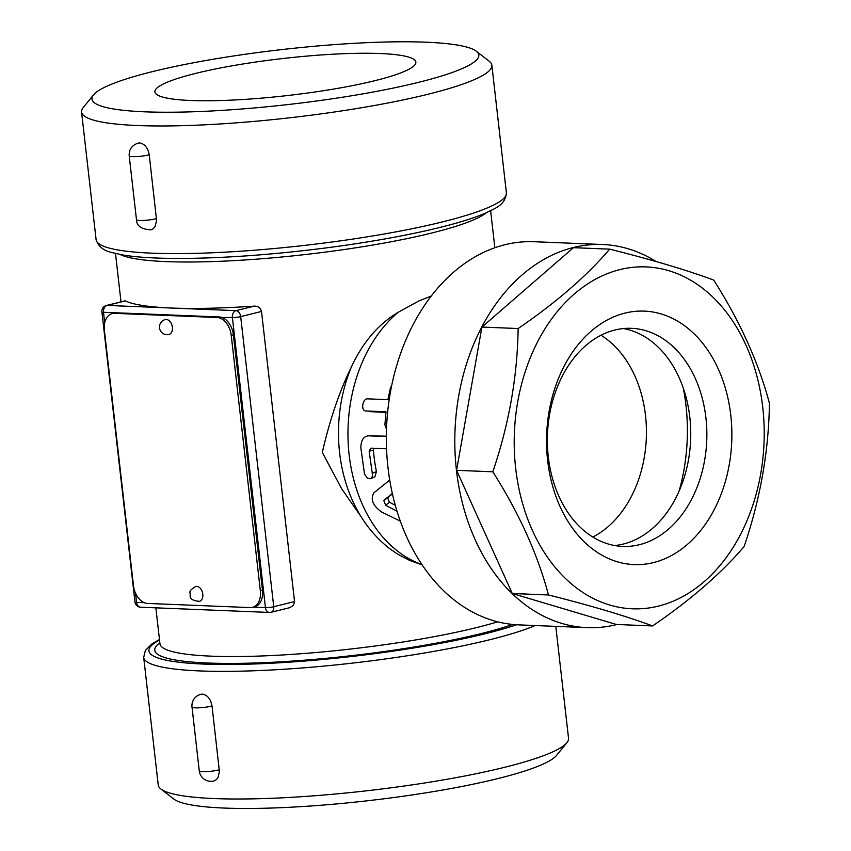 <?xml version="1.0" encoding="UTF-8"?>
<svg xmlns="http://www.w3.org/2000/svg" width="851" height="851" viewBox="0 0 851 851"><rect width="100%" height="100%" fill="white"/><g stroke="black" fill="none" stroke-linecap="round" stroke-linejoin="round"><path stroke-width="1.28" d="M195.73 73.377A131.32 18.658 173.5 0 1 336.305 54.038A131.32 18.658 173.5 0 1 415.873 62.229A131.32 18.658 173.5 0 1 287.5 95.546A131.32 18.658 173.5 0 1 154.914 91.961A131.32 18.658 173.5 0 1 195.73 73.377M152.478 71.622A194.677 27.657 -6.5 0 0 93.514 94.876A194.677 27.657 -6.5 0 0 288.51 104.492A194.677 27.657 -6.5 0 0 476.369 51.262A194.677 27.657 -6.5 0 0 347.463 43.72A194.677 27.657 -6.5 0 0 152.478 71.622M489.261 61.304A206.474 29.328 173.5 0 1 491.857 65.24A206.474 29.328 173.5 0 1 290.031 117.757A206.474 29.328 173.5 0 1 81.558 111.992A206.474 29.328 173.5 0 1 83.207 107.566L93.514 94.876M156.488 218.633A11.797 1.681 -6.5 0 1 156.254 218.686A11.797 1.681 -6.5 0 1 143.649 220.43A11.797 1.681 -6.5 0 1 136.479 219.696C136.607 226.015 141.468 229.387 151.053 229.813L153.127 228.802L155.169 226.409L156.595 220.345L149.223 154.808C147.883 147.797 144.681 143.84 139.607 142.936L138.107 143.085C131.799 145.351 128.831 149.616 129.203 155.882A11.797 1.681 173.5 0 0 136.373 156.605A11.797 1.681 173.5 0 0 148.978 154.871A11.797 1.681 173.5 0 0 149.223 154.808M125.086 300.86L125.374 300.892A188.784 26.817 -6.5 0 0 171.551 308.03A188.784 26.817 -6.5 0 0 254.258 306.126C258.055 306.03 260.47 307.807 261.512 311.455L294.563 601.551L293.467 605.348L289.861 607.635L271.129 612.273A5.904 3.947 -103.9 0 0 273.735 606.71A5.904 0.84 173.5 0 1 265.448 607.603A5.904 4.308 92.3 0 0 269.469 612.443A5.904 5.904 0 0 0 271.129 612.273A5.904 3.947 -103.9 0 1 270.373 612.348M422.117 564.883L409.661 560.437L397.64 554.15L389.162 548.289C369.377 532.513 355.207 511.536 346.644 485.368A130.426 95.238 -87.7 0 1 351.431 366.887C362.781 342.304 378.45 324.05 398.438 312.126L419.064 300.85L431.255 296.074M361.09 516.685L341.666 488.772L322.316 452.424C329.752 419.83 339.464 391.322 351.431 366.887M373.834 448.275L373.408 450.317A138.639 101.226 92.3 0 0 376.44 471.592L374.865 476.805L370.717 478.762L372.068 477.273L372.461 474.645L369.132 451.126L370.919 448.158L386.545 448.796M386.343 436.542L368.015 435.818L386.343 436.18M385.928 412.405L369.323 411.607M392.428 493.942L387.609 497.644L389.439 502.25L395.258 505.249M616.943 624.496A191.73 139.989 -87.7 0 1 587.126 627.644L518.663 624.868A191.73 139.989 -87.7 0 1 386.503 447.679A191.73 139.989 -87.7 0 1 504.941 244.726A191.73 139.989 -87.7 0 1 534.194 241.727L602.668 244.503A191.73 139.989 -87.7 0 1 656.047 261.534M587.126 627.644A191.73 139.989 -87.7 0 1 454.977 450.456A191.73 139.989 -87.7 0 1 573.414 247.503A191.73 139.989 -87.7 0 1 602.668 244.503M652.589 625.942L616.358 624.474L512.27 593.509L456.583 470.326L481.911 327.071L573.436 247.673L609.656 249.141C652.068 259.768 686.768 270.097 713.755 280.096C740.03 321.476 758.592 362.537 769.442 403.289C768.708 451.349 760.262 499.101 744.114 546.544C721.308 573.319 690.81 599.785 652.589 625.942C625.602 615.933 590.902 605.614 548.501 594.977C537.641 554.235 519.078 513.164 492.814 471.794C508.962 424.351 517.408 376.599 518.142 328.539C556.352 302.382 586.86 275.915 609.656 249.141M481.911 327.071L518.142 328.539M658.366 606.125A171.083 124.916 92.3 0 0 736.594 327.241A171.083 124.916 92.3 0 0 522.631 380.227A171.083 124.916 92.3 0 0 658.366 606.125M512.27 593.509L548.501 594.977M456.583 470.326L492.814 471.794M653.408 562.607A126.842 92.61 -87.7 0 1 552.778 395.141A126.842 92.61 -87.7 0 1 711.404 355.856A126.842 92.61 -87.7 0 1 653.408 562.607M639.346 544.714A109.141 79.686 -87.7 0 1 622.698 546.427A109.141 79.686 -87.7 0 1 547.491 434.148A109.141 79.686 -87.7 0 1 631.538 328.326A109.141 79.686 -87.7 0 1 706.766 429.191A109.141 79.686 -87.7 0 1 639.346 544.714M623.464 328.56A109.141 79.686 -87.7 0 1 690.757 434.053A109.141 79.686 -87.7 0 1 623.24 544.066A109.141 79.686 -87.7 0 1 614.667 545.544M683.289 388.109A165.179 120.608 -87.7 0 1 679.119 491.027M600.997 335.251A109.141 79.686 -87.7 0 1 646.324 438.159A109.141 79.686 -87.7 0 1 592.817 537.045M389.737 480.092L373.929 492.782C370.196 499.197 372.738 505.59 381.556 511.972L400.3 521.142M397.002 511.217L385.684 505.271L383.769 500.462L392.332 493.506M386.492 429.202L384.897 424.798L386.003 411.767L365.866 410.948C360.516 411.086 362.483 398.247 367.728 398.853L387.865 399.672L390.449 387.811L391.864 384.769M372.77 435.627L368.462 435.818C363.494 436.361 360.952 440.339 360.845 447.754L364.483 473.954L367.217 478.039L370.717 478.762M112.204 313.562L114.332 313.03A17.701 11.829 76.1 0 1 116.608 312.806L219.303 316.976A17.701 11.829 76.1 0 1 233.376 334.868L262.459 590.158A17.701 11.829 76.1 0 1 254.63 606.848L252.502 607.369A17.701 11.829 76.1 0 1 250.226 607.603L147.521 603.433A17.701 11.829 76.1 0 1 133.458 585.541L104.375 330.252A17.701 11.829 76.1 0 1 112.204 313.562A17.701 11.829 76.1 0 1 114.47 313.338L217.175 317.497A17.701 11.829 76.1 0 1 231.238 335.39L260.332 590.679A17.701 11.829 76.1 0 1 252.502 607.369M202.793 594.126A7.67 5.127 76.1 0 1 199.4 601.359C193.124 600.763 190.039 598.934 190.135 595.87C190.677 591.626 187.337 591.764 195.709 586.467A7.67 5.127 76.1 0 1 202.793 594.126M172.381 327.231A7.67 5.127 76.1 0 1 168.987 334.464A7.67 7.67 0 0 1 159.701 328.869A7.67 7.67 0 0 1 165.307 319.572A7.67 5.127 76.1 0 1 172.381 327.231M555.788 626.368L568.542 738.274A206.474 29.328 173.5 0 1 566.894 742.7A206.474 29.328 173.5 0 1 366.707 790.792A206.474 29.328 173.5 0 1 160.839 788.962A206.474 29.328 173.5 0 1 158.243 785.016L143.691 657.376A206.474 29.328 -6.5 0 0 306.562 667.61A206.474 29.328 -6.5 0 0 535.236 625.538M212.027 706L219.398 771.432L218.09 777.367L216.282 779.707L213.846 780.995A11.797 11.797 0 0 1 199.272 770.889L192.007 707.064A11.797 1.681 -6.5 0 0 199.177 707.798A11.797 1.681 -6.5 0 0 211.782 706.064A11.797 1.681 -6.5 0 0 212.027 706C210.686 698.99 207.484 695.033 202.4 694.129L200.91 694.278A11.797 11.797 0 0 0 192.007 707.064M160.839 788.962L173.732 799.004A194.677 27.657 -6.5 0 0 367.845 800.727A194.677 27.657 -6.5 0 0 556.586 755.38L566.894 742.7M491.857 65.24L506.398 192.879A206.474 29.328 173.5 0 1 304.573 245.396A206.474 29.328 173.5 0 1 96.099 239.631L81.558 111.992M119.97 254.417A188.784 26.817 -6.5 0 0 305.605 254.502A188.784 26.817 -6.5 0 0 486.474 212.665M497.665 621.826A188.784 26.817 173.5 0 1 289.691 654.525A188.784 26.817 173.5 0 1 159.956 643.771L160.041 644.228M421.862 564.511A138.639 101.226 -87.7 0 1 348.761 451.115A138.639 101.226 -87.7 0 1 398.438 312.126M389.439 502.25L385.684 505.271M387.609 497.644L383.769 500.462M376.44 471.592L372.291 473.316M373.408 450.317L369.132 451.126M294.563 601.551L273.735 606.71L240.684 316.615A5.904 3.947 -103.9 0 0 235.993 310.647A5.904 4.308 92.3 0 0 232.397 317.497A5.904 0.84 -6.5 0 0 240.684 316.615L261.512 311.455M217.175 317.497L232.397 317.497L265.448 607.603L253.524 607.114M231.238 335.39L233.376 334.868M262.459 590.158L260.332 590.679M114.47 313.338L116.608 312.806L103.514 312.274A5.904 4.308 -87.7 0 1 107.109 305.424A5.904 3.947 -103.9 0 0 106.354 305.498A5.904 5.904 0 0 0 101.907 311.892A5.904 0.84 -6.5 0 0 103.514 312.274L104.705 322.752M144.266 602.689L136.564 602.38L135.511 593.126M140.585 607.22A5.904 4.308 -87.7 0 1 136.564 602.38A5.904 0.84 173.5 0 1 134.969 601.987A5.904 5.904 0 0 0 140.585 607.22L269.469 612.443M254.258 306.126L235.993 310.647L107.109 305.424L125.374 300.892M159.85 642.856A194.677 27.657 -6.5 0 0 274.277 662.174A194.677 27.657 -6.5 0 0 512.77 624.453M516.546 624.762A200.581 28.498 173.5 0 1 262.087 663.674A200.581 28.498 173.5 0 1 159.531 640.005M219.292 769.825A11.797 1.681 173.5 0 1 219.058 769.878A11.797 1.681 173.5 0 1 206.453 771.623A11.797 1.681 173.5 0 1 199.272 770.889M476.358 51.251L489.261 61.293M506.398 192.879C505.207 206.016 493.463 208.782 486.187 212.793C453.54 227.355 376.567 242.705 299.797 251.034C225.249 259.31 153.669 260.863 120.874 254.598C112.332 252.258 100.184 252.151 96.099 239.631M115.491 253.46L121.002 301.871M155.861 607.837L159.956 643.771M490.623 210.718L494.846 247.758M134.969 601.987L101.907 311.892M125.086 300.85L106.354 305.498M136.479 219.696L129.203 155.882M159.477 639.537L152.191 643.728L145.393 650.355L143.691 657.376"/></g></svg>
